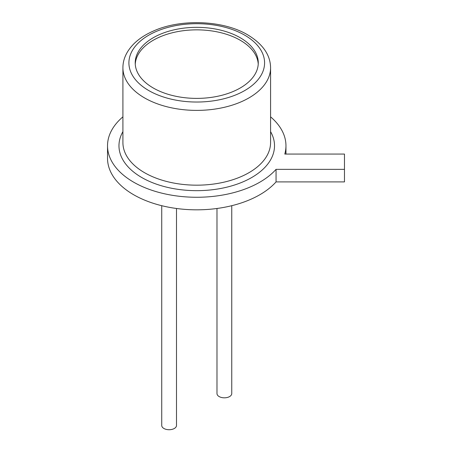 <?xml version="1.0" encoding="UTF-8"?>
<svg xmlns="http://www.w3.org/2000/svg" width="452" height="452" viewBox="0 0 452 452"><rect width="100%" height="100%" fill="white"/><g stroke="black" fill="none" stroke-linecap="round" stroke-linejoin="round"><path stroke-width="0.68" d="M285.958 154.07L285.958 145.759A89.219 51.511 0 0 1 284.788 154.07L344.475 154.07L344.475 181.907L276.053 181.907L276.053 169.347L344.475 169.347M285.958 145.759A89.219 51.511 0 0 0 270.578 116.848M122.91 116.848A89.219 51.511 0 0 0 107.525 145.759L107.525 158.319A89.219 51.511 0 0 0 175.726 208.378A89.219 51.511 0 0 0 276.053 181.907M107.525 145.759A89.219 51.511 0 0 0 175.726 195.818A89.219 51.511 0 0 0 276.053 169.347M161.731 205.694L161.731 425.462A7.385 4.26 0 0 0 163.895 428.473A7.385 4.26 0 0 0 171.941 429.4A7.385 4.26 0 0 0 176.5 425.462L176.5 208.485M216.988 208.485L216.988 393.562A7.385 4.26 0 0 0 219.152 396.573A7.385 4.26 0 0 0 227.198 397.5A7.385 4.26 0 0 0 231.752 393.562L231.752 205.694M240.249 37.748A61.528 35.522 0 0 0 173.195 30.047A61.528 35.522 0 0 0 135.216 62.868A61.528 35.522 0 0 0 196.744 98.389A61.528 35.522 0 0 0 258.273 62.868A61.528 35.522 0 0 0 240.249 37.748M258.233 64.122A61.528 35.522 0 0 0 240.249 40.262A61.528 35.522 0 0 0 174.206 32.324A61.528 35.522 0 0 0 135.255 64.122M122.91 131.651A77.772 44.901 0 0 0 163.873 186.456A77.772 44.901 0 0 0 262.923 169.347A77.772 44.901 0 0 0 273.172 154.07A77.772 44.901 0 0 0 270.578 131.651M122.91 67.76L122.91 142.544A73.834 42.629 0 0 0 196.744 185.173A73.834 42.629 0 0 0 270.578 142.544L270.578 67.76A73.834 42.629 0 0 1 196.744 110.39A73.834 42.629 0 0 1 122.91 67.76C122.921 59.178 126.6 51.178 133.945 43.748C139.001 38.759 145.465 34.533 153.347 31.064C180.851 18.504 223.35 20.216 247.713 34.872C262.804 44.014 270.426 54.98 270.578 67.76M244.713 35.171A67.84 39.166 0 0 0 131.216 52.731A67.84 39.166 0 0 0 214.299 100.7A67.84 39.166 0 0 0 244.713 35.171"/></g></svg>
